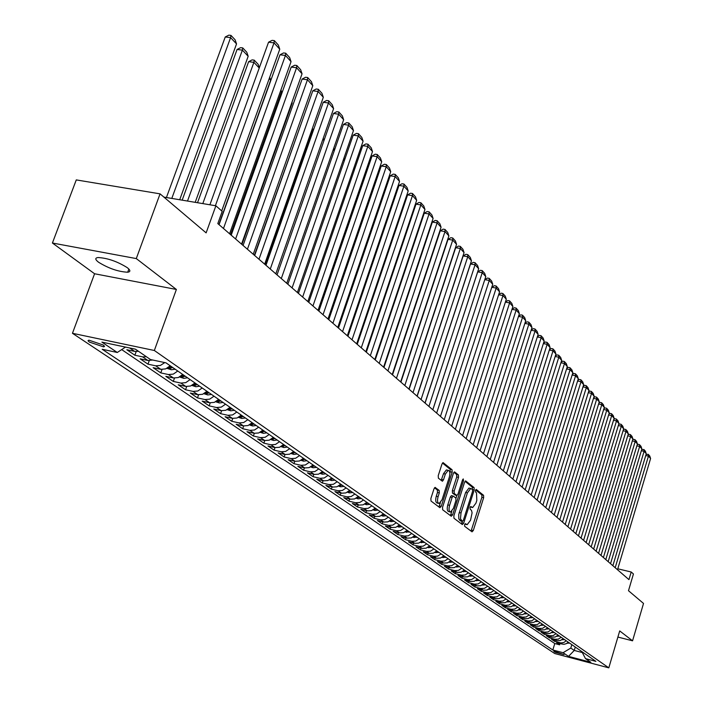 <?xml version="1.0" encoding="UTF-8"?>
<svg xmlns="http://www.w3.org/2000/svg" width="703" height="703" viewBox="0 0 703 703"><rect width="100%" height="100%" fill="white"/><g stroke="black" fill="none" stroke-linecap="round" stroke-linejoin="round"><path stroke-width="1.05" d="M464.604 524.649L464.683 526.319L472.029 531.837L473.295 530.519L483.664 497.662L483.567 495.299L476.195 489.402L475.483 490.36L475.553 492.03L476.493 492.785L476.819 500.404L475.949 503.155L472.636 507.548L470.782 506.503L470.052 507.469L470.131 509.139L471.52 510.404L472.091 512.812L470.544 520.229L467.17 524.684L465.342 523.673L464.604 524.649M98.552 262.228C108.657 268.441 118.376 271.771 127.709 272.219C130.696 271.78 130.538 270.251 127.243 267.632C117.278 261.428 107.541 258.063 98.025 257.526C94.896 257.957 95.072 259.53 98.552 262.228M89.343 342.071L103.613 346.878L104.519 346.438L103.192 344.997L88.903 340.164L87.989 340.735L89.343 342.071M435.377 487.469L433.997 488.813L430.869 498.524L431.009 501.028L439.885 507.689L441.238 506.345L452.17 472.223L452.047 469.745L443.066 462.6L441.994 463.998L438.233 475.667L438.373 478.172L442.415 481.23L443.496 479.824L445.351 474.068L448.206 470.333C449.929 470.843 450.289 473.137 449.287 477.214L442.073 499.701L439.129 503.506C437.433 502.97 437.09 500.694 438.092 496.661L439.305 492.891L439.173 490.404L435.043 487.399M617.893 637.059L632.559 640.82L643.517 603.438L628.491 590.713L633.438 573.973L631.206 572.005L628.948 579.632L217.807 223.58L222.201 211.357L215.883 205.786L163.904 197.104M136.285 258.581L52.409 243.018L94.58 273.757L176.383 289.46L136.285 258.581L160.064 193.852L206.128 232.878L215.883 205.786M176.383 289.46L154.344 350.489L608.807 667.85L554.72 653.526L72.453 333.292L154.344 350.489M632.559 640.82L619.703 630.925L608.807 667.85M453.857 515.861L453.98 518.278L462.354 524.57L463.646 523.243L474.191 490.009L474.086 487.61L465.614 480.861L464.578 482.24L453.857 515.861M451.273 516.248L442.662 509.772L442.53 507.32L453.444 473.251L454.498 471.862L458.409 474.903L458.532 477.355L454.147 491.054L454.27 493.506L456.932 495.474L457.996 494.077L462.521 479.877L463.251 478.919L463.514 480.676L452.6 514.912L451.273 516.248M52.409 243.018L76.275 179.906L160.064 193.852M129.633 347.967L134.651 351.395L126.83 349.743L134.862 355.217L136.189 351.562M146.444 356.764L142.639 356.869L147.894 360.472L140.143 358.82L147.982 364.163L149.256 360.639M164.766 362.59L160.389 365.437L155.688 365.815L160.829 369.33L153.14 367.678L160.794 372.898L162.015 369.488M177.762 371.017L173.316 374.101L168.439 374.55L173.456 377.986L165.829 376.333L173.307 381.43L174.485 378.135M190.118 379.602L185.724 382.652L180.891 383.073L185.794 386.43L178.237 384.787L185.539 389.761L186.673 386.571M202.2 387.986L197.842 391L193.061 391.413L197.851 394.691L190.346 393.047L197.49 397.907L198.58 394.814M214.002 396.184L209.687 399.155L204.951 399.559L209.626 402.766L202.192 401.114L209.169 405.877L210.223 402.872M225.54 404.19L221.269 407.125L216.568 407.52L221.146 410.649L213.765 409.014L220.593 413.663L221.612 410.745M236.814 412.028L232.596 414.928L227.939 415.306L232.412 418.364L225.092 416.73L231.762 421.282L232.755 418.434M247.843 419.682L243.669 422.547L239.046 422.916L243.423 425.913L236.164 424.278L242.693 428.733L243.66 425.965M258.634 427.178L254.504 430.008L249.925 430.368L254.205 433.294L246.999 431.668L253.388 436.018L254.319 433.32M269.196 434.507L265.101 437.31L260.558 437.653L264.75 440.526L257.606 438.892L263.862 443.154L264.767 440.526L269.275 440.183L273.353 437.398M279.53 441.686L275.471 444.454L270.971 444.788L275.075 447.591L267.984 445.966L274.108 450.14L274.987 447.574M289.645 448.707L285.629 451.44L281.165 451.765L285.181 454.516L278.142 452.899L284.144 456.985L284.996 454.481M299.548 455.588L295.568 458.286L291.147 458.602L295.075 461.3L288.098 459.683L293.968 463.681L294.803 461.238M309.25 462.319L305.304 464.999L300.919 465.298L304.777 467.943L297.844 466.326L303.599 470.245L304.408 467.855M318.749 468.919L314.847 471.564L310.498 471.862L314.267 474.446L307.396 472.838L313.028 476.678L313.819 474.34M328.064 475.386L324.188 477.996L319.874 478.286L323.573 480.817L316.754 479.218L322.282 482.979L323.046 480.694M337.185 481.722L333.354 484.305L329.066 484.587L332.695 487.065L325.928 485.465L331.341 489.156L332.088 486.924M346.131 487.926L342.326 490.483L338.081 490.756L341.64 493.19L334.918 491.599L340.226 495.22L340.955 493.031M354.892 494.016L351.131 496.546L346.913 496.81L350.402 499.2L343.732 497.61L348.943 501.16L349.646 499.016M363.486 499.982L359.76 502.487L355.577 502.742L358.996 505.088L352.379 503.497L357.484 506.986L358.179 504.886M371.922 505.835L368.223 508.313L364.075 508.568L367.432 510.861L360.859 509.28L365.868 512.698L366.544 510.65M380.191 511.582L376.527 514.034L372.414 514.271L375.701 516.529L369.18 514.956L374.093 518.304L374.752 516.301M388.302 517.215L384.673 519.64L380.587 519.877L383.812 522.083L377.344 520.519L382.168 523.805L382.81 521.846M396.264 522.742L392.661 525.15L388.61 525.369L391.782 527.54L385.349 525.976L390.086 529.21L390.71 527.285M404.076 528.173L400.508 530.545L396.492 530.765L399.594 532.9L393.214 531.336L397.863 534.508L398.478 532.628M411.747 533.498L408.206 535.853L404.216 536.064L407.274 538.155L400.938 536.6L405.499 539.719L406.097 537.865M419.278 538.726L415.772 541.055L411.809 541.266L414.805 543.314L408.513 541.767L412.995 544.825L413.584 543.015M426.677 543.858L423.188 546.169L419.26 546.372L422.204 548.384L415.956 546.846L420.368 549.851L420.93 548.076M433.936 548.902L430.482 551.187L426.58 551.389L429.48 553.366L423.276 551.829L427.6 554.781L428.153 553.041M441.071 553.859L437.644 556.126L433.777 556.31L436.616 558.261L430.456 556.732L434.709 559.623L435.254 557.918M448.075 558.718L444.683 560.968L440.843 561.152L443.628 563.068L437.512 561.539L441.686 564.386L442.222 562.716M454.964 563.507L451.598 565.73L447.785 565.906L450.526 567.787L444.454 566.266L448.558 569.07L449.076 567.426M461.73 568.2L458.391 570.405L454.604 570.581L457.301 572.427L451.264 570.915L455.298 573.666L455.808 572.057M468.383 572.822L465.07 575.001L461.309 575.177L463.962 576.987L457.969 575.485L461.933 578.191L462.433 576.609M474.92 577.365L471.634 579.527L467.899 579.694L470.509 581.478L464.56 579.975L468.453 582.629L468.945 581.082M481.353 581.829L478.093 583.973L474.384 584.131L476.942 585.88L471.036 584.386L474.868 587.005L475.342 585.485M487.671 586.214L484.437 588.341L480.755 588.499L483.277 590.221L477.407 588.736L481.177 591.302L481.643 589.808M493.893 590.529L490.676 592.638L487.021 592.787L489.499 594.483L483.673 593.007L487.381 595.529L487.838 594.061M500.009 594.782L496.819 596.865L493.19 597.014L495.624 598.684L489.833 597.207L493.48 599.694L493.928 598.253M506.019 598.956L502.856 601.021L499.253 601.17L501.652 602.814L495.896 601.337L499.49 603.789L499.93 602.366M511.942 603.069L508.796 605.116L505.22 605.257L507.584 606.874L501.863 605.406L505.395 607.814L505.826 606.425M517.76 607.111L514.649 609.141L511.09 609.273L513.418 610.863L507.733 609.404L511.213 611.777L511.635 610.406M523.489 611.092L520.396 613.104L516.872 613.236L519.157 614.8L513.506 613.35L516.933 615.679L517.346 614.334M529.131 615.002L526.064 617.006L522.557 617.129L524.807 618.675L519.201 617.225L522.566 619.519L522.97 618.201M534.684 618.86L531.635 620.846L528.155 620.969L530.37 622.48L524.798 621.039L528.111 623.306L528.515 622.006M540.15 622.656L537.127 624.624L533.665 624.739L535.844 626.232L530.308 624.8L533.577 627.023L533.964 625.749M545.528 626.391L542.531 628.341L539.096 628.456L541.24 629.932L535.739 628.5L538.955 630.696L539.342 629.431M550.836 630.073L547.848 632.006L544.438 632.12L546.547 633.57L541.082 632.146L544.254 634.308L544.632 633.069M556.047 633.693L553.094 635.617L549.702 635.723L551.785 637.146L546.345 635.732L549.474 637.858L549.843 636.646M561.187 637.261L558.252 639.168L554.887 639.273L556.934 640.679L551.539 639.273L554.605 641.364L560.932 642.937L563.806 642.498L566.258 640.785M554.975 640.169L554.605 641.364M564.043 654.607L553.727 651.127L555.019 652.226L564.043 654.607M125.494 347.089L117.287 352.484L102.199 349.268L552.822 649.994L563.068 652.7L570.801 648.069L571.829 644.651M117.287 352.484L101.891 342.115L135.415 349.18L150.495 359.549L165.996 362.845L595.907 661.374L585.494 658.623L590.81 662.279L568.534 656.382L563.068 652.7M121.689 349.593L554.781 643.535L559.676 644.818L556.644 642.753L563.911 644.335L566.266 643.684L568.261 642.173M554.887 639.273L549.474 637.858M549.702 635.723L544.254 634.308M544.438 632.12L538.955 630.696M539.096 628.456L533.577 627.023M533.665 624.739L528.111 623.306M528.155 620.969L522.566 619.519M522.557 617.129L516.933 615.679M516.872 613.236L511.213 611.777M511.09 609.273L505.395 607.814M505.22 605.257L499.49 603.789M499.253 601.17L493.48 599.694M493.19 597.014L487.381 595.529M487.021 592.787L481.177 591.302M480.755 588.499L474.868 587.005M474.384 584.131L468.453 582.629M467.899 579.694L461.933 578.191M461.309 575.177L455.298 573.666M454.604 570.581L448.558 569.07M447.785 565.906L441.686 564.386M440.843 561.152L434.709 559.623M433.777 556.31L427.6 554.781M426.58 551.389L420.368 549.851M419.26 546.372L412.995 544.825M411.809 541.266L405.499 539.719M404.216 536.064L397.863 534.508M396.492 530.765L390.086 529.21M388.61 525.369L382.168 523.805M380.587 519.877L374.093 518.304M372.414 514.271L365.868 512.698M364.075 508.568L357.484 506.986M355.577 502.742L348.943 501.16M346.913 496.81L340.226 495.22M338.081 490.756L331.341 489.156M329.066 484.587L322.282 482.979M319.874 478.286L313.028 476.678M310.498 471.862L303.599 470.245M300.919 465.298L293.968 463.681M291.147 458.602L284.144 456.985M281.165 451.765L274.108 450.14M270.971 444.788L263.862 443.154M260.558 437.653L253.388 436.018M249.925 430.368L242.693 428.733M239.046 422.916L231.762 421.282M227.939 415.306L220.593 413.663M216.568 407.52L209.169 405.877M204.951 399.559L197.49 397.907M193.061 391.413L185.539 389.761M180.891 383.073L173.307 381.43M168.439 374.55L160.794 372.898M155.688 365.815L147.982 364.163M142.639 356.869L134.862 355.217M570.801 648.069L574.254 650.442L582.321 652.56M575.274 647.041L574.254 650.442L568.534 656.382M94.58 273.757L72.453 333.292M631.206 572.005L617.779 568.789M560.027 643.64L559.676 644.818M554.781 643.535L552.822 649.994M581.803 651.576L585.494 658.623M556.934 640.679L560.291 640.574L563.226 638.675M551.785 637.146L555.168 637.041L558.12 635.134M546.547 633.57L549.957 633.456L552.927 631.531M541.24 629.932L544.667 629.818L547.663 627.867M535.844 626.232L539.298 626.118L542.312 624.159M530.37 622.48L533.841 622.357L536.881 620.389M524.807 618.675L528.305 618.543L531.363 616.557M519.157 614.8L522.672 614.668L525.756 612.665M513.418 610.863L516.96 610.731L520.062 608.71M507.584 606.874L511.151 606.733L514.28 604.685M501.652 602.814L505.246 602.673L508.401 600.608M495.624 598.684L499.244 598.534L502.425 596.46M489.499 594.483L493.146 594.334L496.344 592.242M483.277 590.221L486.942 590.072L490.176 587.954M476.942 585.88L480.641 585.731L483.892 583.587M470.509 581.478L474.226 581.311L477.504 579.158M463.962 576.987L467.706 576.82L471.01 574.65M457.301 572.427L461.08 572.251L464.411 570.063M450.526 567.787L454.331 567.611L457.688 565.397M443.628 563.068L447.459 562.883L450.851 560.643M436.616 558.261L440.473 558.068L443.892 555.809M429.48 553.366L433.364 553.173L436.809 550.897M422.204 548.384L426.123 548.191L429.595 545.888M414.805 543.314L418.751 543.111L422.257 540.792M407.274 538.155L411.246 537.944L414.779 535.598M399.594 532.9L403.601 532.681L407.16 530.308M391.782 527.54L395.815 527.32L399.409 524.921M383.812 522.083L387.889 521.854L391.509 519.438M375.701 516.529L379.805 516.292L383.451 513.849M367.432 510.861L371.562 510.615L375.244 508.146M358.996 505.088L363.161 504.833L366.878 502.337M350.402 499.2L354.602 498.937L358.354 496.415M341.64 493.19L345.867 492.926L349.655 490.378M332.695 487.065L336.965 486.792L340.779 484.218M323.573 480.817L327.879 480.536L331.737 477.935M314.267 474.446L318.608 474.156L322.501 471.52M304.777 467.943L309.144 467.636L313.072 464.982M295.075 461.3L299.487 460.992L303.459 458.294M285.181 454.516L289.627 454.2L293.634 451.475M275.075 447.591L279.557 447.266L283.599 444.516M254.205 433.294L258.766 432.951L262.887 430.131M243.423 425.913L248.027 425.552L252.192 422.705M232.412 418.364L237.052 417.995L241.261 415.113M221.146 410.649L225.83 410.271L230.074 407.345M209.626 402.766L214.353 402.362L218.642 399.409M197.851 394.691L202.613 394.286L206.954 391.29M185.794 386.43L190.601 386.009L194.986 382.977M173.456 377.986L178.307 377.546L182.736 374.471M160.829 369.33L165.723 368.882L170.196 365.771M147.894 360.472L152.771 360.033M134.651 351.395L138.473 351.289M464.832 524.122L466.616 524.552M470.263 506.977L472.065 507.417M471.045 531.099L481.915 497.258L481.81 494.903L475.659 489.921M472.442 489.516L472.311 487.205L465.017 481.3M461.37 523.832L462.328 521.38M462.407 521.389L463.312 520.457L472.583 491.256L472.504 489.569L470.702 488.497L467.398 492.891L461.019 512.944L460.474 518.796L462.407 521.389L460.825 521.011M469.542 488.234L468.927 488.093L465.614 492.487L467.398 492.891M460.632 520.967L458.813 518.867L458.734 514.596L465.614 492.487M453.901 472.302L456.607 474.49L458.409 474.903M455.201 495.044L452.468 493.084L452.345 490.641L456.73 476.95L456.607 474.49M456.871 495.466L456.001 498.207M451.801 511.362L450.808 514.491L452.6 514.912M449.595 505.325C448.611 509.271 448.936 511.512 450.57 512.048L453.461 508.278L455.957 500.448L455.843 498.014L453.18 496.054L452.108 497.452L449.595 505.325L447.785 504.903C446.809 508.849 447.134 511.09 448.769 511.626L450.061 511.933M453.11 496.063L451.379 495.633L450.307 497.039L452.108 497.452M447.785 504.903L450.307 497.039M450.298 515.51L450.808 514.491M438.584 503.383L437.31 503.084C435.614 502.548 435.262 500.264 436.264 496.239L437.477 492.469L437.345 489.982L434.507 487.794M446.976 470.061L446.387 469.92L443.523 473.655L445.351 474.068M441.194 480.395L443.523 473.655M449.867 473.339L450.236 469.332L442.459 463.04M438.9 506.951L440.43 502.768M566.934 643.28L569.553 643.069M567.743 642.683L568.604 642.419M615.195 567.725L648.438 456.124L645.723 455.553M617.506 569.72L650.591 458.497L648.438 456.124L648.228 454.305L649.739 455.975L650.591 458.497M646.048 454.472L648.228 454.305M561.908 639.809L564.553 639.598M562.681 639.212L563.595 638.93M556.82 636.285L559.474 636.074M557.549 635.688L558.498 635.398M551.565 632.691L554.324 632.498M552.338 632.102L553.331 631.812M546.284 629.044L549.087 628.86M547.048 628.473L548.085 628.166M610.538 563.683L644.08 451.317L641.329 450.737M612.875 565.713L646.268 453.725L644.08 451.317L643.878 449.489L645.407 451.185L646.268 453.725M641.646 449.683L643.878 449.489M605.801 559.588L639.66 446.431L636.865 445.851M608.183 561.644L641.883 448.883L639.66 446.431L639.466 444.604L641.013 446.326L641.883 448.883M637.173 444.823L637.964 444.296L639.466 444.604M601.003 555.423L635.178 441.484L632.331 440.895M603.411 557.514L637.428 443.971L635.178 441.484L634.976 439.647L636.558 441.387L637.428 443.971M632.638 439.893L633.473 439.331L634.976 439.647M596.126 551.205L630.626 436.458L627.735 435.86M598.569 553.323L632.911 438.98L630.626 436.458L630.433 434.612L632.032 436.387L632.911 438.98M628.034 434.885L628.913 434.305L630.433 434.612M540.915 625.345L543.779 625.178M541.67 624.782L542.76 624.466M591.17 546.916L626.004 431.352L623.069 430.754M593.657 549.069L628.324 433.918L626.004 431.352L625.811 429.498L627.436 431.299L628.324 433.918M623.35 429.805L624.282 429.19L625.811 429.498M535.458 621.593L538.384 621.426M536.213 621.03L537.347 620.705M586.144 542.558L621.311 426.176L618.324 425.561M588.666 544.746L623.666 428.777L621.311 426.176L621.118 424.313L622.77 426.141L623.666 428.777M618.605 424.647L619.589 423.997L621.118 424.313M529.921 617.779L532.9 617.621M530.668 617.225L531.855 616.891M581.03 538.138L616.54 420.912L613.508 420.297M583.595 540.352L618.93 423.558L616.54 420.912L616.355 419.041L618.034 420.895L618.93 423.558M613.781 419.401L614.809 418.733L616.355 419.041M524.289 613.904L527.338 613.754M525.036 613.359L526.275 613.016M575.845 533.639L611.698 415.57L608.622 414.946M578.446 535.897L614.132 418.25L611.698 415.57L611.522 413.689L613.227 415.578L614.132 418.25M608.886 414.085L609.967 413.382L611.522 413.689M518.577 609.967L521.688 609.835M519.306 609.431L520.598 609.079M512.768 605.968L515.94 605.845M513.498 605.441L514.842 605.081M506.863 601.9L510.106 601.794M507.584 601.381L508.981 601.012M500.861 597.77L504.174 597.673M501.582 597.26L503.032 596.882M494.763 593.569L498.137 593.481M495.483 593.06L496.986 592.682M488.559 589.307L492.012 589.228M489.332 588.745L490.835 588.411M482.258 584.966L485.782 584.896M483.084 584.36L484.587 584.07M475.843 580.555L479.446 580.502M476.546 580.054L478.225 579.659M469.323 576.065L472.996 576.029M470.017 575.572L471.766 575.168M462.688 571.495L466.44 571.477M463.708 570.748L465.184 570.599M455.931 566.855L459.78 566.846M456.634 566.372L458.497 565.959M449.068 562.128L452.996 562.136M449.762 561.644L451.686 561.231M570.572 529.078L606.786 410.148L603.657 409.515M573.217 531.371L609.255 412.872L606.786 410.148L606.61 408.258L608.341 410.174L609.255 412.872M603.912 408.68L605.046 407.942L606.61 408.258M565.221 524.438L601.794 404.638L598.605 403.997M567.91 526.767L604.299 407.397L601.794 404.638L601.619 402.74L603.376 404.682L604.299 407.397M598.851 403.197L600.046 402.424L601.619 402.74M559.781 519.728L596.715 399.032L593.481 398.39M562.505 522.092L599.264 401.844L596.715 399.032L596.548 397.133L598.332 399.102L599.264 401.844M593.719 397.617L594.966 396.817L596.548 397.133M554.245 514.939L591.566 393.346L588.27 392.696M557.022 517.338L594.149 396.202L591.566 393.346L591.399 391.43L593.209 393.434L594.149 396.202M588.499 391.958L589.808 391.114L591.399 391.43M548.621 510.07L586.328 387.564L582.98 386.905M551.451 512.513L588.956 390.464L586.328 387.564L586.17 385.639L588.007 387.678L588.956 390.464M583.191 386.202L584.562 385.323L586.17 385.639M542.909 505.123L581.003 381.685L577.594 381.017M545.783 507.601L583.675 384.638L581.003 381.685L580.854 379.761L582.717 381.826L583.675 384.638M577.804 380.358L579.228 379.444L580.854 379.761M537.101 500.088L575.59 375.718L572.128 375.042M540.018 502.619L578.305 378.715L575.59 375.718L575.441 373.776L577.348 375.877L578.305 378.715M572.321 374.409L573.815 373.46L575.441 373.776M531.196 494.974L570.089 369.646L566.565 368.961M534.157 497.539L572.848 372.695L570.089 369.646L569.948 367.695L571.882 369.831L572.848 372.695M566.75 368.363L568.305 367.379L569.948 367.695M525.185 489.771L564.5 363.469L560.906 362.783M528.199 492.381L567.303 366.571L564.5 363.469L564.36 361.509L566.328 363.688L567.303 366.571M561.082 362.221L562.708 361.193L564.36 361.509M519.078 484.481L558.815 357.194L555.15 356.5M522.144 487.135L561.662 360.349L558.815 357.194L558.683 355.226L560.678 357.44L561.662 360.349M555.317 355.982L557.013 354.91L558.683 355.226M512.856 479.095L553.024 350.806L549.307 350.103M515.976 481.801L555.932 354.013L553.024 350.806L552.901 348.837L554.931 351.087L555.932 354.013M549.456 349.628L551.222 348.521L552.901 348.837M506.538 473.62L547.145 344.312L543.357 343.6M509.71 476.37L550.097 347.572L547.145 344.312L547.022 342.335L549.096 344.619L550.097 347.572M543.489 343.169L545.335 342.018L547.022 342.335M442.073 557.321L446.089 557.338M442.776 556.838L444.762 556.425M434.964 552.426L439.067 552.461M436.273 551.433L436.106 551.952L437.714 551.53M427.714 547.444L431.914 547.496M428.417 546.96L430.544 546.547M420.341 542.373L424.63 542.444M421.053 541.89L423.232 541.468M500.097 468.049L541.161 337.712L537.294 336.992M503.33 470.843L544.166 341.025L541.161 337.712L541.046 335.718L543.147 338.046L544.166 341.025M537.426 336.596L539.342 335.401L541.046 335.718M493.55 462.372L535.071 330.99L531.134 330.261M496.836 465.219L538.129 334.364L535.071 330.99L534.965 328.986L537.101 331.359L538.129 334.364M531.248 329.909L533.252 328.67L534.965 328.986M486.88 456.599L528.876 324.153L524.869 323.415M490.228 459.498L531.986 327.58L528.876 324.153L528.77 322.141L530.95 324.549L531.986 327.58M524.965 323.108L527.048 321.825L528.77 322.141M480.096 450.72L522.566 317.185L518.48 316.447M483.506 453.672L525.73 320.682L522.566 317.185L522.47 315.164L524.693 317.624L525.73 320.682M518.568 316.183L520.738 314.856L522.47 315.164M412.837 537.206L417.222 537.294M413.549 536.723L415.798 536.31M473.181 444.735L516.143 310.102L511.986 309.346M476.652 447.741L519.368 313.661L516.143 310.102L516.064 308.072L518.322 310.568L519.368 313.661M512.056 309.135L514.315 307.756L516.064 308.072M405.183 531.943L409.673 532.057M405.903 531.459L408.223 531.046M466.142 438.637L509.613 302.888L505.369 302.132M469.683 441.704L512.891 306.508L509.613 302.888L509.534 300.849L511.828 303.388L512.891 306.508M505.422 301.965L507.768 300.533L509.534 300.849M397.388 526.582L398.917 527.083L401.984 526.714M398.118 526.099L400.508 525.686M399.568 525.036L398.829 526.143M458.971 432.433L502.953 295.541L498.629 294.777M462.574 435.552L506.301 299.232L502.953 295.541L502.882 293.494L505.229 296.086L506.301 299.232M498.664 294.662L501.107 293.177L502.882 293.494M389.453 521.125L391.061 521.644L394.155 521.275M390.183 520.633L392.643 520.229M391.694 519.57L391.184 519.772M451.669 426.106L496.177 288.063L491.766 287.281M455.342 429.287L499.578 291.815L496.177 288.063L496.116 286.007L498.497 288.643L499.578 291.815M491.784 287.219L494.332 285.69L496.116 286.007M381.36 515.563L383.056 516.116L386.175 515.738M382.107 515.071L384.638 514.666M383.662 513.998L383.1 514.218M444.234 419.665L489.27 280.444L484.771 279.653L487.416 278.063L489.218 278.379L491.652 281.059L492.741 284.267L489.27 280.444L489.218 278.379M447.969 422.898L492.741 284.267M373.117 509.895L374.901 510.475L378.038 510.088M373.864 509.394L376.474 508.998M375.49 508.313L374.848 508.559M436.651 413.1L482.24 272.676L477.697 271.894L432.837 409.796M440.456 416.396L485.773 276.578L482.24 272.676L482.196 270.602L484.675 273.344L485.773 276.578M477.697 271.894L480.377 270.295L482.196 270.602M364.708 504.113L366.579 504.728L369.752 504.332M365.472 503.612L368.152 503.225M367.151 502.522L366.439 502.794M428.918 406.404L475.07 264.767L470.5 263.985L425.087 403.083M432.802 409.77L478.673 268.739L475.07 264.767L475.043 262.685L477.557 265.47L478.673 268.739M470.5 263.985L473.207 262.377L475.043 262.685M356.14 498.225L358.108 498.866L361.298 498.462M356.913 497.715L359.672 497.337M358.644 496.626L357.871 496.916M421.044 399.576L467.767 256.709L463.154 255.927L417.178 396.237M424.999 403.012L471.441 260.76L467.767 256.709L467.75 254.618L470.316 257.456L471.441 260.76M463.154 255.927L465.904 254.301L467.75 254.618M347.396 492.214L349.461 492.891L352.686 492.478M348.187 491.696L351.025 491.327M349.98 490.606L349.127 490.914M413.004 392.626L460.324 248.493L455.676 247.711L409.12 389.26M417.046 396.123L464.068 252.623L460.324 248.493L460.316 246.393L462.934 249.284L464.068 252.623M455.676 247.711L458.453 246.076L460.316 246.393M338.477 486.089L340.647 486.792L343.899 486.379M339.285 485.562L342.203 485.202M341.14 484.464L340.208 484.798M404.814 385.525L452.732 240.11L448.048 239.336L400.903 382.142M408.926 389.093L456.546 244.319L452.732 240.11L452.732 238.001L455.403 240.962L456.546 244.319M448.048 239.336L450.86 237.693L452.732 238.001M329.382 479.841L331.658 480.58L334.936 480.158M330.208 479.305L333.204 478.954M332.115 478.198L331.113 478.558M408.513 226.463L408.056 225.971M408.584 224.389L409.049 224.872M396.457 378.293L444.999 231.568L440.28 230.795L392.52 374.884M400.657 381.922L448.883 235.865L444.999 231.568L445.008 229.45L447.723 232.465L448.883 235.865M440.28 230.795L443.118 229.143L445.008 229.45M320.102 473.462L322.492 474.235L325.788 473.804M320.946 472.917L324.03 472.583M322.914 471.81L321.833 472.196M399.989 217.412L399.471 216.858M400.007 215.259L400.534 215.812M387.924 370.903L437.108 222.86L432.345 222.086L383.961 367.476M392.212 374.611L441.071 227.236L437.108 222.86L437.125 220.733L439.902 223.809L441.071 227.236M432.345 222.086L435.219 220.426L437.125 220.733M310.629 466.959L313.134 467.767L316.455 467.328M347.651 336.025L390.613 207.824M311.491 466.397L314.663 466.08M313.52 465.289L312.36 465.694M391.299 208.185L391.07 206.462M391.255 205.944L391.843 206.568M379.225 363.372L429.05 213.976L424.261 213.202L375.235 359.91M383.601 367.159L433.101 218.44L429.05 213.976L429.085 211.84L431.914 214.969L433.101 218.44M424.261 213.202L427.169 211.533L429.085 211.84M300.954 460.316L303.582 461.159L306.93 460.711M382.388 198.826L381.536 198.694M301.851 459.736L305.102 459.437M303.942 458.637L302.685 459.059M382.221 196.673L382.968 197.13M382.52 198.439L382.599 196.735M370.34 355.674L420.842 204.907L416 204.142L366.325 352.203M374.804 359.541L424.964 209.459L420.842 204.907L420.877 202.763L423.768 205.961L424.964 209.459M416 204.142L418.944 202.455L420.877 202.763M291.086 453.532L293.828 454.419L297.211 453.962M373.205 189.529L372.265 189.388M292 452.943L295.339 452.662M294.153 451.836L292.808 452.293M372.959 187.35L373.899 187.499M361.28 347.827L412.459 195.654L407.582 194.889L357.229 344.321M365.832 351.772L416.668 200.302L412.459 195.654L412.512 193.501L415.455 196.761L416.668 200.302M407.582 194.889L410.561 193.202L412.512 193.501M280.998 446.607L283.871 447.539L287.281 447.064M363.829 180.038L362.783 179.88M281.938 446.001L285.374 445.737M284.161 444.902L282.729 445.377M363.486 177.841L364.523 178M352.018 339.813L403.9 186.207L398.988 185.451L347.95 336.28M356.676 343.837L408.197 190.952L403.9 186.207L403.97 184.045L406.975 187.376L408.197 190.952M398.988 185.451L402.002 183.747L403.97 184.045M270.699 439.533L273.704 440.5L277.14 440.025M354.233 170.354L353.091 170.188M271.666 438.909L275.189 438.672M273.95 437.811L272.43 438.312M353.714 168.395L354.945 168.307M342.563 331.623L395.165 176.567L390.209 175.812L338.468 328.073M347.317 335.735L399.55 181.409L395.165 176.567L395.244 174.397L398.32 177.797L399.55 181.409M390.209 175.812L393.267 174.098L395.244 174.397M260.172 432.301L263.317 433.32L266.78 432.837M344.435 160.469L343.187 160.284M261.173 431.668L264.794 431.449M263.528 430.57L261.903 431.088M343.609 159.054L345.147 158.412M332.906 323.257L386.246 166.716L381.246 165.978L328.776 319.68M337.765 327.457L390.727 171.673L386.246 166.716L386.342 164.546L389.48 168.017L390.727 171.673M381.246 165.978L384.339 164.247L386.342 164.546M249.416 424.92L252.702 425.983L256.2 425.482M334.408 150.372L333.046 150.17M250.453 424.261L252.245 424.63L254.161 424.067M252.869 423.171L251.156 423.707M335.041 148.553L333.275 149.528M323.037 314.707L377.133 156.664L372.098 155.925L318.881 311.113M327.993 319.004L381.711 161.716L377.133 156.664L377.239 154.484L380.446 158.026L381.711 161.716M372.098 155.925L375.226 154.185L377.239 154.484M238.414 417.371L241.85 418.478L245.382 417.977M324.153 140.064L322.677 139.853M239.495 416.686L241.366 417.099L243.3 416.528M241.981 415.614L240.162 416.167M324.61 138.755L322.695 139.8M312.949 305.972L367.827 146.391L362.748 145.653L308.766 302.352M318.02 310.366L372.502 151.558L367.827 146.391L367.95 144.203L371.228 147.823L372.502 151.558M362.748 145.653L365.92 143.904L367.95 144.203M227.174 409.656L230.76 410.816L234.327 410.297M313.661 129.528L312.73 129.396L265.207 264.636M228.29 408.944L230.241 409.401L232.201 408.821M230.848 407.881L228.923 408.461M313.942 128.746L312.73 129.396M302.642 297.044L358.31 135.89L353.196 135.161L298.424 293.397M307.817 301.534L363.091 141.171L358.31 135.89L358.451 133.693L361.799 137.393L363.091 141.171M353.196 135.161L356.412 133.403L358.451 133.693M215.672 401.764L219.424 402.977L223.018 402.45M302.923 118.772L254.416 255.277M216.84 401.026L218.87 401.527L220.847 400.938M219.468 399.972L217.491 400.569M292.096 287.914L348.591 125.16L343.424 124.44L287.852 284.24M297.395 292.501L353.477 130.556L348.591 125.16L348.75 122.955L352.168 126.742L353.477 130.556M343.424 124.44L346.684 122.665L348.75 122.955M203.914 393.689L207.833 394.963L211.454 394.418M205.127 392.924L207.236 393.469L209.23 392.872M207.816 391.887L205.663 392.511M281.305 278.573L338.653 114.194L333.45 113.482L277.035 274.873M286.736 283.274L343.653 119.712L338.653 114.194L338.828 111.979L342.326 115.846L343.653 119.712M333.45 113.482L336.746 111.698L338.828 111.979M191.875 385.429L195.97 386.755L199.626 386.202M291.824 102.594L292.176 102.972L241.929 244.468M193.149 384.629L195.337 385.226L197.35 384.62M195.337 385.226L195.909 383.618L193.624 384.269M292.176 102.972L291.938 102.278M270.277 269.021L328.486 102.981L323.239 102.269L265.971 265.295M275.822 273.827L333.6 108.614L328.486 102.981L328.688 100.757L332.264 104.712L333.6 108.614M323.239 102.269L326.587 100.476L328.688 100.757M179.555 376.984L183.826 378.363L187.525 377.792M280.646 90.74L281.543 91.689L230.54 234.609M180.899 376.131L183.158 376.799L185.188 376.175M183.711 375.147L181.295 375.833M281.543 91.689L280.936 89.931M258.985 259.24L318.099 91.504L312.8 90.801L254.653 255.488M264.662 264.161L323.318 97.269L318.099 91.504L318.31 89.272L321.965 93.323L323.318 97.269M312.8 90.801L316.192 89L318.31 89.272M166.945 368.328L171.4 369.769L175.135 369.189M269.214 78.604L270.673 80.151L218.879 224.512M168.369 367.423L170.697 368.161L172.745 367.537M171.233 366.483L168.658 367.212M270.673 80.151L269.688 77.277M247.43 249.231L307.457 79.764L302.123 79.07L243.071 245.452M253.247 254.266L312.809 85.669L307.457 79.764L307.694 77.532L311.438 81.671L312.809 85.669M302.123 79.07L305.559 77.26L307.694 77.532M202.807 203.606L253.897 62.347L248.634 61.679L197.525 202.719M259.24 68.015L253.897 62.347L254.222 60.142L258.186 64.351L259.337 67.725M248.634 61.679L252.122 59.878L254.222 60.142M235.602 238.985L296.578 67.752L291.191 67.075L231.208 235.18M241.551 244.143L302.053 73.797L296.578 67.752L296.833 65.511L300.664 69.755L302.053 73.797M291.191 67.075L294.68 65.238L296.833 65.511M187.508 201.049L242.386 50.133L248.177 56.275L195.206 202.332M237.078 49.474L240.611 47.655L242.737 47.918L242.386 50.133L237.078 49.474L182.174 200.162M242.737 47.918L246.788 52.233L248.177 56.275M223.484 228.493L285.436 55.458L280.005 54.781L219.055 224.661M229.573 233.774L291.042 61.644L285.436 55.458L285.717 53.208L289.636 57.549L291.042 61.644M280.005 54.781L283.546 52.945L285.717 53.208M171.804 198.422L230.602 37.619L236.533 43.911L179.704 199.749M225.25 36.978L228.835 35.15L230.979 35.405L230.602 37.619L225.25 36.978L166.426 197.525M230.979 35.405L235.127 39.816L236.533 43.911M215.399 205.707L274.029 42.865L268.546 42.206L209.898 204.793M221.7 210.926L279.768 49.201L274.029 42.865L274.328 40.616L278.344 45.062L279.768 49.201M268.546 42.206L272.14 40.352L274.328 40.616M559.992 642.77L562.013 644.159M555.308 651.268L555.019 652.226M464.868 524.069L466.458 524.447M470.289 506.925L471.898 507.302M481.81 494.903L483.567 495.299M481.915 497.258L483.664 497.662M471.537 530.097L473.295 530.519M472.311 487.205L474.086 487.61M472.565 489.64L474.191 490.009M461.871 522.821L463.646 523.243M459.235 512.531L461.019 512.944M459.604 520.194L461.388 520.615M456.73 476.95L458.532 477.355M452.345 490.641L454.147 491.054M452.468 493.084L454.27 493.506M454.885 494.974L456.678 495.387M462.354 480.413L463.514 480.676M437.345 489.982L439.173 490.404M437.477 492.469L439.305 492.891M436.264 496.239L438.092 496.661M441.677 479.411L443.496 479.824M450.236 469.332L452.047 469.745M450.359 471.81L452.17 472.223M439.419 505.914L441.238 506.345M482.425 584.852L482.882 585.168M476.028 580.432L476.52 580.775M469.525 575.933L470.052 576.302M462.899 571.354L463.479 571.759M456.168 566.706L456.792 567.128M449.322 561.969L449.982 562.426M442.345 557.145L443.057 557.637M443.312 556.389L443.162 556.838M435.254 552.242L436.009 552.76M428.03 547.242L428.839 547.804M429.111 546.38L428.918 546.969M420.675 542.162L421.528 542.751M421.818 541.24L421.598 541.908M413.179 536.978L414.093 537.61M414.392 536.002L414.146 536.749M405.552 531.705L406.519 532.382M406.835 530.66L406.562 531.494M397.784 526.336L398.812 527.048M389.866 520.861L390.956 521.608M391.263 519.745L390.956 520.686M381.799 515.281L382.942 516.081M383.249 514.165L382.933 515.132M373.574 509.605L374.787 510.44M375.086 508.48L374.761 509.473M365.2 503.805L366.474 504.692M366.764 502.689L366.43 503.7M356.649 497.9L357.994 498.831M358.275 496.775L357.932 497.821M347.941 491.872L349.347 492.856M349.619 490.756L349.268 491.819M339.048 485.729L340.533 486.757M340.797 484.604L340.428 485.703M329.988 479.464L331.544 480.544M331.798 478.339L331.421 479.464M320.735 473.066L322.369 474.2M322.607 471.941L322.229 473.093M311.288 466.537L313.011 467.732M313.239 465.412L312.844 466.599M301.657 459.876L303.459 461.124M303.678 458.751L303.265 459.964M291.815 453.075L293.705 454.384M293.907 451.95L293.485 453.189M281.762 446.124L283.748 447.495M283.942 444.999L283.502 446.282M271.499 439.032L273.581 440.465M273.757 437.907L273.309 439.217M261.015 431.783L263.186 433.285M263.353 430.649L262.887 432.002M250.294 424.366L252.57 425.939M252.729 423.241L252.245 424.63M239.345 416.8L241.727 418.443M241.858 415.666L241.366 417.099M228.141 409.049L230.637 410.772M230.76 407.925L230.241 409.401M216.691 401.132L219.292 402.933M219.406 400.007L218.87 401.527M204.977 393.039L207.701 394.919M207.789 391.905L207.236 393.469M192.982 384.743L195.829 386.712M180.715 376.263L183.694 378.319M183.738 375.174L183.158 376.799M168.158 367.581L171.268 369.734M171.286 366.518L170.697 368.161M128.869 269.064L127.709 272.219M104.053 345.665L103.613 346.878M460.79 521.02L462.442 521.406M468.927 488.093L470.702 488.497M455.131 495.053L456.73 495.422M451.379 495.633L453.18 496.054M446.387 469.92L448.206 470.333"/></g></svg>
